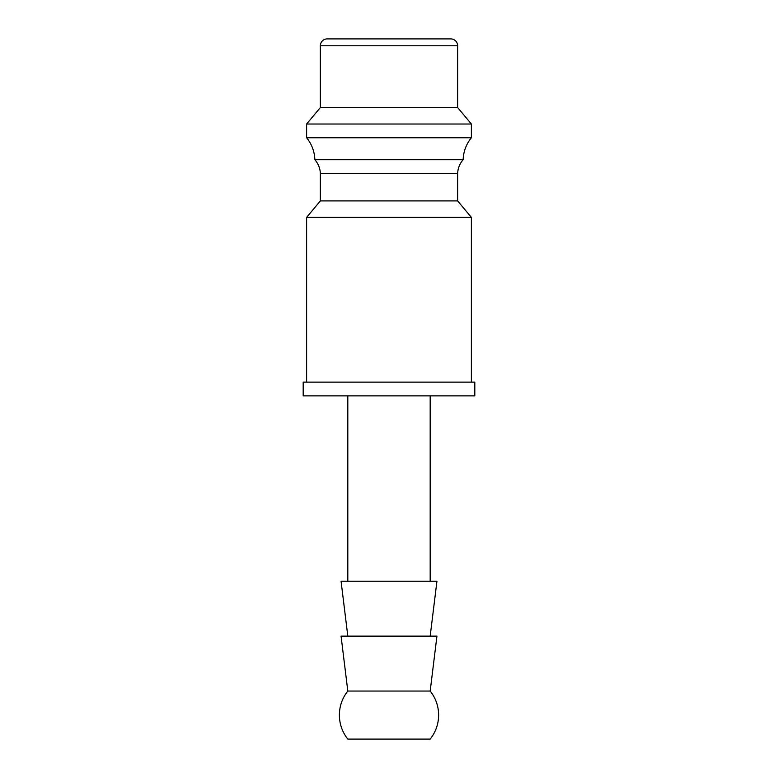 <?xml version="1.0" encoding="UTF-8"?>
<svg xmlns="http://www.w3.org/2000/svg" width="778" height="778" viewBox="0 0 778 778"><rect width="100%" height="100%" fill="white"/><g stroke="black" fill="none" stroke-linecap="round" stroke-linejoin="round"><path stroke-width="1.17" d="M457.649 45.766L320.351 45.766A6.866 6.866 0 0 1 327.217 38.9L450.783 38.9A6.866 6.866 0 0 1 457.649 45.766L457.649 107.549L471.38 124.023L471.38 137.755A36.517 36.517 0 0 0 463.143 159.723A21.979 21.979 0 0 0 457.649 173.445L457.649 200.909L471.38 217.383L306.62 217.383L306.62 382.134M457.649 200.909L320.351 200.909L306.62 217.383M457.649 173.445L320.351 173.445L320.351 200.909M471.38 137.755L306.62 137.755A36.517 36.517 0 0 1 314.857 159.723A21.979 21.979 0 0 1 320.351 173.445M471.38 124.023L306.62 124.023L306.62 137.755M457.649 107.549L320.351 107.549L306.62 124.023M303.187 382.134L474.813 382.134L474.813 395.866L303.187 395.866L303.187 382.134M430.185 691.049A38.443 38.443 0 0 1 430.185 739.1L347.815 739.1A38.443 38.443 0 0 1 347.815 691.049L341.065 636.132L436.935 636.132L430.185 691.049L347.815 691.049M430.185 636.132L436.935 581.215L341.065 581.215L347.815 636.132M463.143 159.723L314.857 159.723M320.351 45.766L320.351 107.549M347.815 395.866L347.815 581.215M430.185 395.866L430.185 581.215M471.38 217.383L471.38 382.134"/></g></svg>
